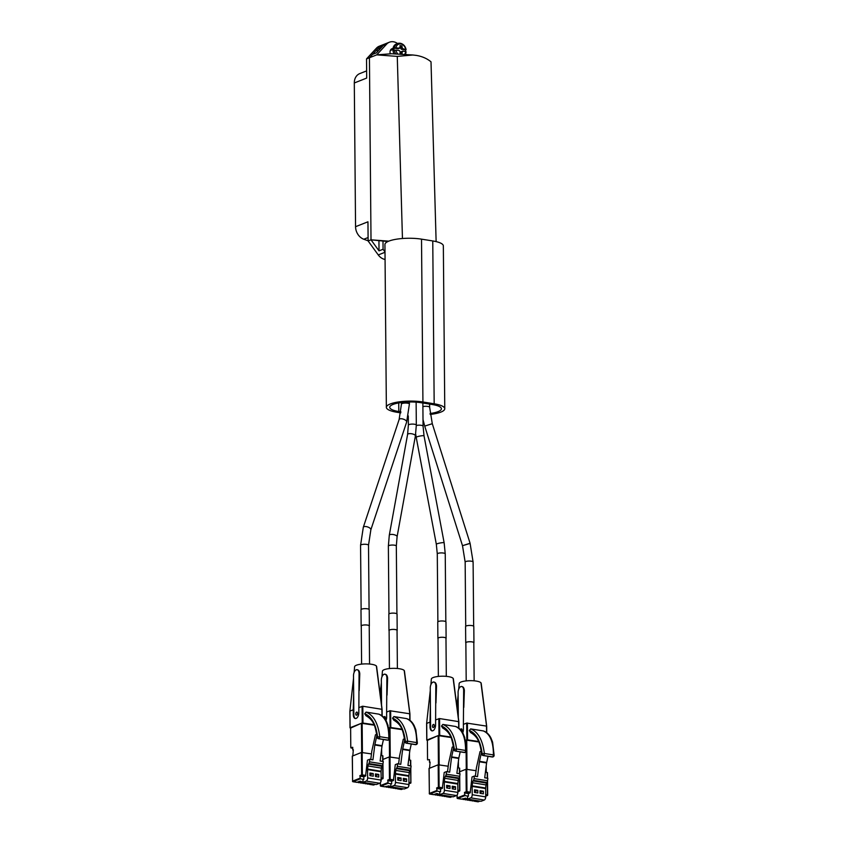 <?xml version="1.0" encoding="UTF-8"?>
<svg xmlns="http://www.w3.org/2000/svg" width="844" height="844" viewBox="0 0 844 844"><rect width="100%" height="100%" fill="white"/><g stroke="black" fill="none" stroke-linecap="round" stroke-linejoin="round"><path stroke-width="1.27" d="M385.813 43.635L379.22 46.241A11.246 9.062 68.4 0 0 376.456 48.15L366.528 58.901L366.697 78.07L354.301 82.976A11.805 9.506 -111.6 0 1 359.818 73.576L366.634 70.885M381.193 47.707L377.257 49.269L377.279 51.948M378.935 240.878L379.019 250.858L371.012 239.823L368.121 240.973L378.26 254.941A11.246 9.062 68.4 0 0 385.075 259.446M377.257 49.269L369.429 57.751L371.012 239.823L369.429 57.751L366.528 58.901M368.121 240.814L363.796 239.242A11.805 9.506 -111.6 0 1 355.556 226.698L354.301 82.976M355.556 226.698L367.952 221.793L368.121 240.973M385.001 251.923L383.07 249.254L379.019 250.858M383.07 249.254L382.997 241.152M412.832 54.997L391.479 53.752L376.73 54.86L397.271 56.4L412.832 54.997L416.187 55.387C422.053 56.348 426.99 58.489 431.01 61.812L436.126 241.616M387.881 241.542L371.012 239.823L388.789 241.152M389.422 42.2A11.257 9.062 -111.6 0 0 386.647 44.12L376.73 54.86L369.429 57.751L372.51 54.406L376.456 52.845L383.292 45.449A11.257 9.062 -111.6 0 1 386.056 43.529L389.422 42.2A11.257 9.062 -111.6 0 1 397.556 43.519M405.658 53.647L406.302 54.533M397.271 56.4L402.451 238.514M390.329 53.784A4.241 3.418 -111.6 0 1 391.996 48.72A4.241 3.418 -111.6 0 1 393.009 48.519M395.91 47.844A26.502 6.773 -0.5 0 1 399.244 48.214L400.119 47.327A26.502 14.158 -80.9 0 0 399.982 45.576A26.206 6.699 -0.5 0 1 401.976 45.903A26.502 14.158 99.1 0 1 402.113 47.644L403.01 48.815A26.502 6.773 -0.5 0 1 405.732 49.427A6.003 4.832 68.4 0 0 400.773 43.983A6.003 4.832 68.4 0 0 395.91 47.844L394.327 47.992A7.026 5.665 -111.6 0 1 397.535 43.529A7.026 5.665 -111.6 0 1 400.056 43.276M405.89 49.849L405.595 49.965A7.026 5.665 68.4 0 1 405.669 51.706M404.445 54.427A6.003 4.832 68.4 0 0 405.753 51.727A26.502 6.773 179.5 0 0 403.031 51.125L402.155 52.001A26.502 14.158 99.1 0 1 402.05 53.847A26.206 6.699 179.5 0 0 400.056 53.531A26.502 14.158 -80.9 0 0 400.161 51.684L399.265 50.513A26.502 6.773 179.5 0 0 395.931 50.155A6.003 4.832 68.4 0 0 397.999 54.09M395.836 53.974A7.026 5.665 -111.6 0 1 394.348 50.292L394.053 50.408A7.026 5.665 68.4 0 1 394.032 48.108L397.925 48.73L400.119 47.327M394.348 50.292L395.931 50.155M403.031 51.125L400.837 52.528L400.847 53.647M394.127 53.889A7.026 5.665 -111.6 0 1 396.216 44.057L400.278 43.244C403.4 43.993 405.342 46.135 406.101 49.648M403.01 48.815L401.691 49.332L405.595 49.965M401.691 49.332A1.066 0.855 -111.6 0 1 400.794 48.171L402.113 47.644M400.045 46.251L400.784 46.367L400.794 48.171M399.645 48.161L398.305 48.688A1.066 0.855 -111.6 0 1 397.925 48.73M400.837 52.528A1.066 0.855 -111.6 0 1 401.333 51.684L402.662 51.157M400.784 46.367L401.976 45.903M430.06 413.507A20.214 5.17 179.5 0 0 441.401 408.76A20.214 5.17 179.5 0 0 432.318 404.529L421.072 402.725A20.214 5.17 179.5 0 0 393.072 404.424A20.214 5.17 179.5 0 0 389.728 407.304A20.214 5.17 179.5 0 0 398.811 411.534L400.921 411.872M430.176 414.436A23.579 6.024 179.5 0 0 444.767 408.728A23.579 6.024 179.5 0 0 434.175 403.801L422.928 401.987A23.579 6.024 179.5 0 0 390.266 403.97A23.579 6.024 179.5 0 0 386.362 407.336A23.579 6.024 179.5 0 0 396.954 412.262L400.763 412.874M444.767 408.728L443.343 245.889A23.579 6.024 179.5 0 0 432.761 240.951L421.515 239.147A23.579 6.024 179.5 0 0 388.841 241.131A23.579 6.024 179.5 0 0 384.938 244.496L386.362 407.336M473.811 642.928A4.041 1.034 179.5 0 0 473.874 642.738A4.041 1.034 179.5 0 0 470.994 641.778A4.041 1.034 179.5 0 0 466.458 642.231A4.041 1.034 179.5 0 0 465.793 642.811A4.041 1.034 179.5 0 0 465.856 642.991M473.811 643.001A4.114 1.055 179.5 0 0 473.948 642.738A4.114 1.055 179.5 0 0 471.015 641.756A4.114 1.055 179.5 0 0 466.405 642.221A4.114 1.055 179.5 0 0 465.73 642.811A4.114 1.055 179.5 0 0 465.867 643.075M473.948 642.738L473.8 626.448A4.114 1.055 179.5 0 0 470.868 625.467A4.114 1.055 179.5 0 0 466.257 625.942A4.114 1.055 179.5 0 0 465.582 626.522L465.73 642.811M445.98 638.454A4.041 1.034 179.5 0 0 446.043 638.264A4.041 1.034 179.5 0 0 443.163 637.304A4.041 1.034 179.5 0 0 438.627 637.758A4.041 1.034 179.5 0 0 437.962 638.338A4.041 1.034 179.5 0 0 438.025 638.528M445.98 638.539A4.114 1.055 179.5 0 0 446.107 638.264A4.114 1.055 179.5 0 0 443.174 637.283A4.114 1.055 179.5 0 0 438.574 637.758A4.114 1.055 179.5 0 0 437.888 638.338A4.114 1.055 179.5 0 0 438.025 638.602M446.107 638.264L445.97 621.986A4.114 1.055 179.5 0 0 443.037 621.005A4.114 1.055 179.5 0 0 438.426 621.469A4.114 1.055 179.5 0 0 437.751 622.06L437.888 638.338M397.06 630.605A4.041 1.034 179.5 0 0 397.123 630.415A4.041 1.034 179.5 0 0 394.243 629.455A4.041 1.034 179.5 0 0 389.706 629.909A4.041 1.034 179.5 0 0 389.042 630.489A4.041 1.034 179.5 0 0 389.105 630.668M397.06 630.679A4.114 1.055 179.5 0 0 397.186 630.415A4.114 1.055 179.5 0 0 394.253 629.434A4.114 1.055 179.5 0 0 389.654 629.898A4.114 1.055 179.5 0 0 388.968 630.489A4.114 1.055 179.5 0 0 389.105 630.753M397.186 630.415L397.049 614.126A4.114 1.055 179.5 0 0 394.116 613.145A4.114 1.055 179.5 0 0 389.506 613.62A4.114 1.055 179.5 0 0 388.831 614.2L388.968 630.489M369.218 626.132A4.041 1.034 179.5 0 0 369.292 625.942A4.041 1.034 179.5 0 0 366.401 624.982A4.041 1.034 179.5 0 0 361.876 625.436A4.041 1.034 179.5 0 0 361.2 626.016A4.041 1.034 179.5 0 0 361.274 626.206M369.218 626.216A4.114 1.055 179.5 0 0 369.356 625.942A4.114 1.055 179.5 0 0 366.423 624.961A4.114 1.055 179.5 0 0 361.812 625.436A4.114 1.055 179.5 0 0 361.137 626.016A4.114 1.055 179.5 0 0 361.274 626.28M369.356 625.942L369.218 609.663A4.114 1.055 179.5 0 0 366.285 608.682A4.114 1.055 179.5 0 0 361.675 609.146A4.114 1.055 179.5 0 0 360.989 609.737L361.137 626.016M361.675 752.415L361.422 723.276L350.619 728.066L350.787 747.552L352.729 747.299L352.75 749.999L353.33 750.094M352.75 749.999L353.33 749.767L352.803 755.876M352.613 781.28L352.286 756.119L361.432 752.468L371.455 753.914M380.823 755.412L382.881 755.823L382.933 761.362M363.838 779.381L362.962 779.729L362.983 782.346L366.19 781.069A2.648 1.414 -80.9 0 0 367.636 777.936L367.562 769.612A2.648 1.414 99.1 0 1 367.583 769.063L367.921 765.951A2.648 1.414 99.1 0 1 368.522 764.126L368.87 763.556A2.648 1.414 -80.9 0 0 369.461 761.815L369.767 759.252L367.446 760.17L365.568 776.069L362.076 775.509L360.325 776.206L359.882 775.625L360.346 778.822L363.838 779.381L363.806 776.765L365.568 776.069M380.718 782.093L381.245 779.371M382.849 761.351L382.881 755.823M369.777 759.347L372.932 759.853L374.799 744.988A2.648 1.414 99.1 0 1 374.884 744.535L376.93 735.335M362.983 782.346L376.487 784.509L379.694 783.243A2.648 1.414 -80.9 0 0 381.14 780.099L381.066 771.775A2.648 1.414 99.1 0 1 381.087 771.237L381.425 768.124A2.648 1.414 99.1 0 1 382.026 766.289L382.374 765.719A2.648 1.414 -80.9 0 0 382.965 763.978L383.281 761.51L380.127 761.003L381.994 746.138A2.648 1.414 -80.9 0 1 382.079 745.685L383.45 739.523M369.767 759.252L372.932 759.853M357.962 781.977L358.257 782.546L361.179 781.396L359.934 781.196L356.843 782.325M360.219 782.335L360.42 782.926L362.973 781.934M362.477 782.704L362.677 783.285L364.502 782.588M364.735 783.063L364.946 783.643L366.76 782.947M366.992 783.422L367.203 784.013L369.018 783.316M361.422 723.276L374.177 725.165M376.677 734.322L375.443 734.808L371.866 750.896A2.648 1.414 -80.9 0 0 371.782 751.35L370.769 759.41M383.281 761.51L380.138 760.919M370.041 783.475L368.132 784.129M369.25 783.791L369.461 784.371L371.276 783.675M362.973 781.681L359.101 782.683M363.258 782.388L361.359 783.042M365.515 782.747L363.616 783.411M367.773 783.116L365.874 783.77M369.936 775.636L373.259 776.174L373.227 773.558L369.915 773.02L369.936 775.636M375.443 773.906L375.464 776.522L378.787 777.06L378.766 774.444L375.443 773.906M381.14 779.36L382.554 778.801L381.119 778.569M363.806 776.765L360.325 776.206M375.464 775.752L378.766 774.444M369.925 774.866L373.227 773.558M356.611 712.114A1.593 0.855 -80.9 0 0 355.757 713.76A1.593 0.855 -80.9 0 0 356.368 715.216A1.593 0.855 -80.9 0 0 356.643 715.184A1.593 0.855 -80.9 0 0 357.497 713.539A1.593 0.855 -80.9 0 0 356.875 712.083A1.593 0.855 -80.9 0 0 356.611 712.114M373.966 724.679L362.224 722.96L350.102 727.75L349.954 711.081L353.246 709.783L353.288 714.657A5.043 2.69 -80.9 0 0 355.261 718.539A5.043 2.69 -80.9 0 0 356.105 718.434A5.043 2.69 -80.9 0 0 358.837 712.463L359.059 673.575A5.043 2.69 -80.9 0 0 357.086 669.693A5.043 2.69 -80.9 0 0 356.242 669.798A5.043 2.69 -80.9 0 0 353.509 675.77L353.847 714.752A5.043 2.69 -80.9 0 0 355.546 718.55M382.1 709.403L376.603 666.528A11.004 2.817 179.5 0 0 376.603 666.528A11.004 2.817 179.5 0 0 376.371 666.021A11.004 2.817 179.5 0 0 364.555 663.901A11.004 2.817 179.5 0 0 354.596 666.728A11.004 2.817 179.5 0 0 354.596 666.749M382.068 715.849L381.857 709.298L362.814 706.249L358.795 707.588M381.91 715.744L382.005 709.487L376.371 666.021M388.462 740.061A1.593 1.287 -111.6 0 1 388.388 740.093L388.535 740.03A1.593 1.287 -111.6 0 0 389.274 738.88A1.593 0.527 -178.3 0 0 389.548 738.595A1.593 0.527 -178.3 0 0 388.831 738.131C388.831 724.985 385.455 716.989 378.703 714.129L366.064 712.104C373.523 715.068 378.091 723.266 379.779 736.675L377.584 737.002C375.981 724.458 371.708 716.683 364.766 713.676L366.064 712.104M377.859 677.025L377.859 676.593A5.043 2.69 -80.9 0 0 377.532 674.483M356.368 669.819C358.341 669.482 359.47 670.769 359.776 673.691L359.206 690.635M353.246 709.783L353.657 692.829M364.766 713.676L365.895 715.67C374.578 720.723 375.263 727.211 377.173 737.318A1.593 1.593 0 0 0 378.502 738.732A1.593 0.855 99.1 0 0 378.766 738.7L387.966 740.093L378.766 738.7A1.593 1.287 -111.6 0 1 377.437 737.065L377.173 737.318M378.703 714.129L378.882 714.172C382.058 715.269 384.558 717.643 386.394 721.282L388.008 725.365L389.548 738.595A1.593 1.593 0 0 1 388.535 740.03A1.593 1.287 -111.6 0 1 387.966 740.093A1.593 0.855 99.1 0 0 388.831 738.205A1.593 0.855 99.1 0 0 388.831 738.131L379.779 736.675A1.593 0.855 99.1 0 1 379.779 736.749A1.593 0.855 99.1 0 1 378.914 738.637A1.593 1.287 -111.6 0 1 377.584 737.002L377.437 737.065C375.854 724.669 371.634 716.967 364.787 713.961M382.912 759.442L389.263 756.931L399.296 758.376M408.665 759.885L410.722 760.286L410.764 765.835M391.669 783.854L390.793 784.192L390.814 786.808L394.032 785.542A2.648 1.414 -80.9 0 0 395.467 782.399L395.393 774.075A2.648 1.414 99.1 0 1 395.425 773.537L395.752 770.424A2.648 1.414 99.1 0 1 396.353 768.589L396.712 768.019A2.648 1.414 -80.9 0 0 397.292 766.278L397.608 763.725L395.287 764.643L393.399 780.542L389.907 779.983L388.156 780.679L387.712 780.088L388.177 783.295L391.669 783.854L391.648 781.238L393.399 780.542M408.559 786.566L409.076 783.844M410.68 765.824L410.722 760.286M397.608 763.809L400.763 764.316L402.641 749.451A2.648 1.414 99.1 0 1 402.715 748.997L404.761 739.798M390.814 786.808L404.318 788.982L407.536 787.705A2.648 1.414 -80.9 0 0 408.971 784.572L408.897 776.248A2.648 1.414 99.1 0 1 408.929 775.699L409.256 772.598A2.648 1.414 99.1 0 1 409.857 770.762L410.216 770.192A2.648 1.414 -80.9 0 0 410.796 768.451L411.112 765.983L407.958 765.476L409.836 750.611A2.648 1.414 -80.9 0 1 409.91 750.158L411.281 743.986M397.608 763.725L400.763 764.316M385.792 786.45L386.088 787.019L389.01 785.859L384.685 786.787M388.05 786.808L388.346 787.378L390.814 786.408M390.308 787.167L390.519 787.747L392.333 787.062M392.565 787.536L392.776 788.117L394.591 787.42M394.823 787.895L395.034 788.475L396.849 787.779M389.295 731.832L389.253 727.75L388.673 727.971L390.065 727.423L389.917 710.754L386.626 712.062L386.89 678.038A5.043 2.69 -80.9 0 0 384.917 674.166A5.043 2.69 -80.9 0 0 384.073 674.272A5.043 2.69 -80.9 0 0 381.34 680.232L381.562 705.331M389.253 727.75L402.018 729.627M404.508 738.785L403.274 739.27L399.697 755.359A2.648 1.414 -80.9 0 0 399.613 755.813L398.6 763.883M411.112 765.983L407.968 765.381M397.872 787.948L395.973 788.602M397.081 788.254L397.292 788.845L399.106 788.148M390.804 786.154L386.942 787.157M391.099 786.861L389.2 787.515M393.357 787.22L391.458 787.874M395.614 787.579L393.715 788.243M397.767 780.109L401.09 780.637L401.069 778.02L397.746 777.493L397.767 780.109M403.284 778.379L403.305 780.995L406.629 781.523L406.597 778.906L403.284 778.379M408.95 782.367L410.68 782.641L408.96 783.844L410.912 782.747L410.564 769.454M391.648 781.238L388.156 780.679M403.295 780.215L406.597 778.906M397.767 779.328L401.069 778.02M385.054 719.025A1.593 0.855 -80.9 0 0 385.318 717.453A1.593 0.855 -80.9 0 0 384.706 716.545A1.593 0.855 -80.9 0 0 384.442 716.577A1.593 0.855 -80.9 0 0 383.767 717.421M385.972 720.502A5.043 2.69 -80.9 0 0 386.668 716.925L386.626 712.062M404.445 671.022A11.004 2.817 179.5 0 0 404.445 671.001A11.004 2.817 179.5 0 0 404.202 670.495A11.004 2.817 179.5 0 0 392.397 668.364A11.004 2.817 179.5 0 0 382.427 671.202A11.004 2.817 179.5 0 0 382.427 671.223M409.899 720.322L409.688 713.771L389.917 710.754M409.751 720.206L409.846 713.961L404.202 670.495M416.292 744.524A1.593 1.287 -111.6 0 1 416.229 744.556L416.377 744.503A1.593 1.287 -111.6 0 0 417.115 743.353A1.593 0.527 -178.3 0 0 417.379 743.068A1.593 0.527 -178.3 0 0 416.662 742.593C416.662 729.459 413.286 721.451 406.544 718.603L393.895 716.567C401.354 719.542 405.922 727.728 407.61 741.148L405.415 741.475C403.812 728.921 399.539 721.145 392.597 718.139L393.895 716.567M405.7 681.488L405.69 681.055A5.043 2.69 -80.9 0 0 405.373 678.956M384.21 674.293C386.172 673.945 387.312 675.242 387.607 678.154L387.048 695.108M381.33 703.527L381.488 697.302M401.797 729.153L390.065 727.423M392.597 718.139L393.737 720.143C402.409 725.196 403.094 731.685 405.004 741.792A1.593 1.593 0 0 0 406.344 743.195A1.593 0.855 99.1 0 0 406.608 743.163L415.797 744.556L406.608 743.163A1.593 1.287 -111.6 0 1 405.268 741.528L405.004 741.792M406.544 718.603L406.713 718.645C409.889 719.742 412.399 722.116 414.235 725.756L415.849 729.838L417.379 743.068A1.593 1.593 0 0 1 416.377 744.503A1.593 1.287 -111.6 0 1 415.797 744.556A1.593 0.855 99.1 0 0 416.662 742.678A1.593 0.855 99.1 0 0 416.662 742.593L407.61 741.148A1.593 0.855 99.1 0 1 407.61 741.222A1.593 0.855 99.1 0 1 406.755 743.11A1.593 1.287 -111.6 0 1 405.415 741.475L405.268 741.528C403.685 729.132 399.476 721.43 392.618 718.423M438.426 764.738L438.173 735.599L427.38 740.388L427.549 759.874L429.48 759.621L429.501 762.322L430.092 762.417M429.501 762.322L430.092 762.09L429.554 768.198M429.374 793.603L429.037 768.441L438.184 764.791L448.217 766.236M457.585 767.734L459.642 768.145L459.685 773.684M440.589 791.704L439.713 792.052L439.735 794.668L442.952 793.392A2.648 1.414 -80.9 0 0 444.387 790.258L444.313 781.934A2.648 1.414 99.1 0 1 444.345 781.386L444.672 778.274A2.648 1.414 99.1 0 1 445.273 776.448L445.632 775.879A2.648 1.414 -80.9 0 0 446.212 774.138L446.529 771.574L444.208 772.492L442.319 788.391L438.827 787.832L437.076 788.528L436.633 787.948L437.097 791.144L440.589 791.704L440.568 789.087L442.319 788.391M457.48 794.415L457.997 791.693M459.6 773.674L459.642 768.145M446.529 771.669L449.683 772.176L451.561 757.311A2.648 1.414 99.1 0 1 451.635 756.857L453.682 747.657M439.735 794.668L453.239 796.831L456.456 795.565A2.648 1.414 -80.9 0 0 457.891 792.421L457.817 784.097A2.648 1.414 99.1 0 1 457.849 783.559L458.176 780.447A2.648 1.414 99.1 0 1 458.777 778.611L459.136 778.041A2.648 1.414 -80.9 0 0 459.716 776.301L460.033 773.832L456.878 773.326L458.756 758.461A2.648 1.414 -80.9 0 1 458.83 758.007L460.202 751.846M446.529 771.574L449.683 772.176M434.713 794.299L435.008 794.869L437.93 793.719L436.696 793.518L433.605 794.647M436.97 794.658L437.181 795.248L439.735 794.257M439.228 795.027L439.439 795.607L441.254 794.911M441.486 795.386L441.697 795.966L443.511 795.27M443.744 795.744L443.955 796.335L445.769 795.639M438.173 735.599L450.939 737.487M453.428 746.645L452.194 747.13L448.618 763.219A2.648 1.414 -80.9 0 0 448.533 763.672L447.52 771.732M460.033 773.832L456.889 773.241M446.792 795.797L444.893 796.451M446.001 796.114L446.212 796.694L448.027 795.997M439.724 794.004L435.863 795.006M440.019 794.71L438.12 795.364M442.277 795.069L440.378 795.734M444.535 795.438L442.636 796.092M446.687 787.958L450.01 788.496L449.989 785.88L446.666 785.342L446.687 787.958M452.205 786.228L452.226 788.845L455.549 789.383L455.517 786.766L452.205 786.228M457.902 791.683L459.305 791.123L457.881 790.891M440.568 789.087L437.076 788.528M452.215 788.074L455.517 786.766M446.687 787.188L449.989 785.88M433.362 724.437A1.593 0.855 -80.9 0 0 432.508 726.083A1.593 0.855 -80.9 0 0 433.13 727.539A1.593 0.855 -80.9 0 0 433.394 727.507A1.593 0.855 -80.9 0 0 434.249 725.861A1.593 0.855 -80.9 0 0 433.626 724.405A1.593 0.855 -80.9 0 0 433.362 724.437M450.717 737.002L438.986 735.282L426.853 740.072L426.705 723.403L429.997 722.105L430.039 726.979A5.043 2.69 -80.9 0 0 432.022 730.862A5.043 2.69 -80.9 0 0 432.856 730.756A5.043 2.69 -80.9 0 0 435.588 724.785L435.81 685.898A5.043 2.69 -80.9 0 0 433.837 682.015A5.043 2.69 -80.9 0 0 432.993 682.121A5.043 2.69 -80.9 0 0 430.261 688.092L430.598 727.074A5.043 2.69 -80.9 0 0 432.307 730.872M453.365 678.882A11.004 2.817 179.5 0 0 453.365 678.85A11.004 2.817 179.5 0 0 453.122 678.344A11.004 2.817 179.5 0 0 441.317 676.223A11.004 2.817 179.5 0 0 431.347 679.051A11.004 2.817 179.5 0 0 431.347 679.072L430.894 684.674M458.819 728.172L458.608 721.62L439.576 718.571L435.546 719.911M458.672 728.066L458.767 721.81L453.122 678.344M465.213 752.384A1.593 1.287 -111.6 0 1 465.149 752.415L465.297 752.352A1.593 1.287 -111.6 0 0 466.036 751.202A1.593 0.527 -178.3 0 0 466.299 750.917A1.593 0.527 -178.3 0 0 465.582 750.453C465.582 737.308 462.206 729.311 455.465 726.452L442.815 724.426C450.274 727.391 454.842 735.588 456.53 748.997L454.336 749.324C452.732 736.78 448.459 729.005 441.517 725.998L442.815 724.426M454.642 749.905L450.791 736.116M454.621 689.348L454.61 688.915A5.043 2.69 -80.9 0 0 454.294 686.805M433.13 682.142C435.093 681.804 436.232 683.091 436.527 686.014L435.968 702.957M429.997 722.105L430.408 705.151M426.853 740.072L427.38 740.325M441.517 725.998L442.657 727.992C451.329 733.046 452.015 739.534 453.924 749.641A1.593 1.593 0 0 0 455.264 751.054A1.593 0.855 99.1 0 0 455.528 751.023L464.717 752.415L455.528 751.023A1.593 1.287 -111.6 0 1 454.188 749.388L453.924 749.641M455.465 726.452L455.633 726.494C458.809 727.591 461.32 729.965 463.156 733.605L464.77 737.688L466.299 750.917A1.593 1.593 0 0 1 465.297 752.352A1.593 1.287 -111.6 0 1 464.717 752.415A1.593 0.855 99.1 0 0 465.582 750.527A1.593 0.855 99.1 0 0 465.582 750.453L456.53 748.997A1.593 0.855 99.1 0 1 456.53 749.071A1.593 0.855 99.1 0 1 455.676 750.96A1.593 1.287 -111.6 0 1 454.336 749.324L454.188 749.388C452.606 736.991 448.396 729.29 441.539 726.283M459.674 771.764L466.025 769.253L476.048 770.699M485.416 772.207L487.473 772.608L487.526 778.157M468.42 796.177L467.544 796.514L467.565 799.131L470.783 797.865A2.648 1.414 -80.9 0 0 472.218 794.721L472.144 786.397A2.648 1.414 99.1 0 1 472.176 785.859L472.513 782.747A2.648 1.414 99.1 0 1 473.104 780.911L473.463 780.341A2.648 1.414 -80.9 0 0 474.054 778.601L474.36 776.047L472.039 776.965L470.15 792.864L466.669 792.305L464.917 793.001L464.464 792.41L464.938 795.618L468.42 796.177L468.399 793.56L470.15 792.864M485.311 798.888L485.827 796.166M487.431 778.147L487.473 772.608M474.36 776.132L477.514 776.638L479.392 761.773A2.648 1.414 99.1 0 1 479.476 761.32L481.523 752.12M467.565 799.131L481.069 801.304L484.287 800.028A2.648 1.414 -80.9 0 0 485.722 796.894L485.648 788.57A2.648 1.414 99.1 0 1 485.68 788.022L486.017 784.92A2.648 1.414 99.1 0 1 486.608 783.084L486.967 782.515A2.648 1.414 -80.9 0 0 487.558 780.774L487.864 778.305L484.709 777.799L486.587 762.934A2.648 1.414 -80.9 0 1 486.671 762.48L488.043 756.308M474.36 776.047L477.514 776.638M462.544 798.772L462.839 799.342L465.761 798.181L461.436 799.11M464.801 799.131L465.097 799.701L467.565 798.73M467.059 799.49L467.27 800.07L469.095 799.384M469.317 799.859L469.528 800.439L471.353 799.743M471.574 800.217L471.785 800.798L473.611 800.101M466.046 744.155L466.015 740.072L465.434 740.293L466.816 739.745L466.669 723.076L463.388 724.384L463.651 690.36A5.043 2.69 -80.9 0 0 461.668 686.489A5.043 2.69 -80.9 0 0 460.835 686.594A5.043 2.69 -80.9 0 0 458.092 692.555L458.313 717.653M466.015 740.072L478.77 741.95M481.27 751.107L480.036 751.593L476.449 767.681A2.648 1.414 -80.9 0 0 476.375 768.135L475.351 776.206M487.864 778.305L484.72 777.704M474.623 800.27L472.724 800.924M473.832 800.576L474.043 801.167L475.868 800.471M467.565 798.477L463.694 799.479M467.85 799.184L465.951 799.838M470.108 799.542L468.209 800.196M472.366 799.901L470.467 800.566M474.518 792.432L477.841 792.959L477.82 790.343L474.497 789.815L474.518 792.432M480.036 790.701L480.057 793.318L483.38 793.845L483.359 791.229L480.036 790.701M485.733 796.145L487.146 795.586L485.711 795.364M468.399 793.56L464.917 793.001M480.046 792.537L483.359 791.229M474.518 791.651L477.82 790.343M461.816 731.347A1.593 0.855 -80.9 0 0 462.069 729.775A1.593 0.855 -80.9 0 0 461.468 728.868A1.593 0.855 -80.9 0 0 461.204 728.899A1.593 0.855 -80.9 0 0 460.529 729.744M462.734 732.824A5.043 2.69 -80.9 0 0 463.43 729.248L463.388 724.384M486.745 732.708L486.682 726.199L481.196 683.323A11.004 2.817 179.5 0 0 481.196 683.323A11.004 2.817 179.5 0 0 480.964 682.817A11.004 2.817 179.5 0 0 469.148 680.686A11.004 2.817 179.5 0 0 459.189 683.524A11.004 2.817 179.5 0 0 459.178 683.545L458.725 689.147M486.65 732.645L486.45 726.093L466.669 723.076M486.503 732.529L486.598 726.283L480.964 682.817M493.054 756.846A1.593 1.287 -111.6 0 1 492.98 756.878L493.128 756.825A1.593 1.287 -111.6 0 0 493.867 755.675A1.593 0.527 -178.3 0 0 494.13 755.391A1.593 0.527 -178.3 0 0 493.413 754.916C493.413 741.781 490.047 733.774 483.296 730.925L470.646 728.889C478.105 731.864 482.684 740.051 484.372 753.47L482.167 753.797C480.563 741.243 476.301 733.468 469.359 730.461L470.646 728.889M482.452 693.81L482.452 693.378A5.043 2.69 -80.9 0 0 482.124 691.278M460.961 686.615C462.923 686.267 464.063 687.565 464.369 690.476L463.799 707.43M458.081 715.849L458.25 709.625M478.559 741.475L466.816 739.745M469.359 730.461L470.488 732.465C479.16 737.519 479.846 744.007 481.766 754.114A1.593 1.593 0 0 0 483.095 755.517A1.593 0.855 99.1 0 0 483.359 755.486L492.558 756.878L483.359 755.486A1.593 1.287 -111.6 0 1 482.019 753.85L481.766 754.114M483.296 730.925L483.475 730.967C486.65 732.064 489.151 734.438 490.986 738.078L492.601 742.161L494.13 755.391A1.593 1.593 0 0 1 493.128 756.825A1.593 1.287 -111.6 0 1 492.558 756.878A1.593 0.855 99.1 0 0 493.413 755A1.593 0.855 99.1 0 0 493.413 754.916L484.372 753.47A1.593 0.855 99.1 0 1 484.372 753.544A1.593 0.855 99.1 0 1 483.506 755.433A1.593 1.287 -111.6 0 1 482.167 753.797L482.019 753.85C480.436 741.454 476.227 733.752 469.38 730.746M386.647 44.12L376.456 48.15M363.796 239.242L368.089 237.544M385.012 252.272L378.26 254.941M416.324 425.492A3.977 1.013 -0.5 0 1 421.283 425.323A3.977 1.013 -0.5 0 1 423.066 426.157L422.865 403.01M415.702 434.154L416.208 437.319A3.977 0.549 -10.7 0 1 416.883 436.865A3.977 0.549 -10.7 0 1 421.219 435.842A3.977 0.549 -10.7 0 1 424.026 435.842L423.066 426.157M416.208 437.319L436.327 544.264A3.977 0.549 -10.7 0 1 437.002 543.821A3.977 0.549 -10.7 0 1 441.338 542.798A3.977 0.549 -10.7 0 1 444.144 542.798L445.242 553.886L445.832 621.722M436.327 544.264L437.287 553.949A3.977 1.013 -0.5 0 1 437.952 553.39A3.977 1.013 -0.5 0 1 442.404 552.936A3.977 1.013 -0.5 0 1 445.242 553.886M422.897 406.608A3.977 1.013 -0.5 0 1 427.855 406.439A3.977 1.013 -0.5 0 1 429.638 407.272L429.617 404.097M423.013 419.573L424.711 426.093L432.286 423.699L429.638 407.272M469.391 543.631L462.501 545.688L470.087 543.283L473.104 562.03L473.663 626.185M424.711 426.093L462.501 545.688L465.16 562.104A3.977 1.013 -0.5 0 1 465.814 561.534A3.977 1.013 -0.5 0 1 470.266 561.091A3.977 1.013 -0.5 0 1 473.104 562.03M415.406 435.905L416.324 425.081A3.977 1.013 -0.5 0 0 414.531 424.247A3.977 1.013 -0.5 0 0 409.023 424.574A3.977 1.013 -0.5 0 0 408.369 425.144L407.589 434.481A3.977 1.435 10.3 0 1 408.243 433.869A3.977 1.435 10.3 0 1 412.769 434.016A3.977 1.435 10.3 0 1 415.406 435.905L397.102 536.689L396.321 546.026L396.912 613.862M407.589 434.481L389.284 535.265A3.977 1.435 10.3 0 1 389.939 534.653A3.977 1.435 10.3 0 1 394.454 534.801A3.977 1.435 10.3 0 1 397.102 536.689M389.284 535.265L388.367 546.1A3.977 1.013 -0.5 0 1 389.031 545.53A3.977 1.013 -0.5 0 1 393.483 545.076A3.977 1.013 -0.5 0 1 396.321 546.026M406.66 422.032L409.403 404.023A3.977 1.013 -0.5 0 0 407.61 403.189A3.977 1.013 -0.5 0 0 402.103 403.527A3.977 1.013 -0.5 0 0 401.449 404.097L399.117 419.531A3.977 1.699 18.4 0 1 399.771 418.93A3.977 1.699 18.4 0 1 404.287 419.51A3.977 1.699 18.4 0 1 406.66 422.032L370.854 529.81L368.512 545.245L369.081 609.4M399.117 419.531L363.3 527.3A3.977 1.699 18.4 0 1 363.954 526.709A3.977 1.699 18.4 0 1 368.48 527.278A3.977 1.699 18.4 0 1 370.854 529.81M363.3 527.3L360.567 545.308A3.977 1.013 -0.5 0 1 361.221 544.749A3.977 1.013 -0.5 0 1 365.684 544.296A3.977 1.013 -0.5 0 1 368.512 545.245M422.928 401.987L421.515 239.147M434.175 403.801L432.761 240.951M398.811 411.534L398.737 402.915M362.171 752.415L362.361 774.887L365.853 775.446M381.119 777.894L382.838 778.168L382.733 764.991M382.691 761.33L382.648 755.707M352.37 756.045L352.592 781.122L359.903 778.242M359.882 775.625L361.633 774.929L361.432 752.468M382.87 764.495L382.997 778.21M351.083 747.953L352.729 748.217M381.129 779.423L382.838 778.168L382.743 778.78A0.527 0.527 0 0 0 383.081 778.284L382.954 764.042M361.633 774.929L362.361 774.887L362.076 775.509L361.633 774.929M352.803 781.597L352.95 781.723A0.527 0.527 0 0 1 352.507 781.206L357.012 782.346M369.461 761.815L382.965 763.978M374.799 744.988L381.994 746.138M374.884 744.535L382.079 745.685M367.288 784.002L368.3 784.16M369.545 784.361L373.523 784.994L375.253 784.319M360.346 778.822L352.95 781.723L356.928 782.356M358.257 782.546L359.27 782.715M360.515 782.905L361.527 783.074M362.772 783.274L363.785 783.432M365.03 783.633L366.043 783.802M366.19 781.069L379.694 783.243M367.636 777.936L381.14 780.099M367.562 769.612L381.066 771.775M367.583 769.063L381.087 771.237M367.921 765.951L381.425 768.124M368.522 764.126L382.026 766.289M368.87 763.556L382.374 765.719M381.604 755.538L381.551 749.715M381.446 755.517L381.414 750.812M362.414 752.458L362.16 723.234M359.059 673.575L359.776 673.691M362.224 722.96L362.087 706.291M362.962 722.918L362.814 706.249M353.847 714.752L353.288 714.657M378.502 738.732L387.554 740.177A1.593 1.593 0 0 0 388.388 740.093A1.593 1.287 -111.6 0 1 387.818 740.146A1.593 0.855 99.1 0 1 387.554 740.177A1.593 0.855 99.1 0 1 387.312 740.061M390.002 756.889L390.202 779.35L393.684 779.909M410.532 765.793L410.479 760.18M380.401 782.641L380.433 785.595L387.734 782.704M387.712 780.088L389.464 779.402L389.263 756.931M410.712 768.968L410.828 782.673M389.464 779.402L390.202 779.35L389.907 779.983L389.464 779.402M380.454 785.753L384.853 786.819M397.292 766.278L410.796 768.451M402.641 749.451L409.836 750.611M402.715 748.997L409.91 750.158M395.119 788.465L396.142 788.634M397.376 788.823L401.354 789.467L403.084 788.781M388.177 783.295L380.792 786.186L384.758 786.83M386.088 787.019L387.111 787.178M388.346 787.378L389.369 787.547M390.603 787.737L391.627 787.906M392.861 788.106L393.884 788.264M394.032 785.542L407.536 787.705M395.467 782.399L408.971 784.572M395.393 774.075L408.897 776.248M395.425 773.537L408.929 775.699M395.752 770.424L409.256 772.598M396.353 768.589L409.857 770.762M396.712 768.019L410.216 770.192M410.796 768.515L410.912 782.747A0.527 0.527 0 0 1 410.585 783.253L408.96 783.042M380.633 786.059L380.792 786.186A0.527 0.527 0 0 1 380.338 785.669L380.317 782.757M409.435 760.011L409.382 754.177M389.506 756.878L389.358 739.302M409.287 759.98L409.245 755.285M390.244 756.931L389.991 727.697M386.89 678.038L387.607 678.154M390.793 727.38L390.656 710.711M406.344 743.195L415.385 744.651A1.593 1.593 0 0 0 416.229 744.556A1.593 1.287 -111.6 0 1 415.649 744.619A1.593 0.855 99.1 0 1 415.385 744.651A1.593 0.855 99.1 0 1 415.142 744.535M438.922 764.738L439.123 787.209L442.604 787.769M457.87 790.216L459.6 790.49L459.484 777.313M459.452 773.653L459.4 768.029M429.132 768.367L429.353 793.444L436.654 790.564M436.633 787.948L438.384 787.252L438.184 764.791M459.632 776.818L459.748 790.533M457.891 791.746L459.6 790.49L459.505 791.102A0.527 0.527 0 0 0 459.832 790.606L459.716 776.364M438.384 787.252L439.123 787.209L438.827 787.832L438.384 787.252M429.554 793.919L429.712 794.046A0.527 0.527 0 0 1 429.258 793.529L433.774 794.668M446.212 774.138L459.716 776.301M451.561 757.311L458.756 758.461M451.635 756.857L458.83 758.007M444.039 796.325L445.062 796.483M446.297 796.683L450.274 797.316L452.004 796.641M437.097 791.144L429.712 794.046L433.679 794.679M435.008 794.869L436.031 795.037M437.266 795.227L438.289 795.396M439.524 795.597L440.547 795.755M441.781 795.955L442.805 796.124M442.952 793.392L456.456 795.565M444.387 790.258L457.891 792.421M444.313 781.934L457.817 784.097M444.345 781.386L457.849 783.559M444.672 778.274L458.176 780.447M445.273 776.448L458.777 778.611M445.632 775.879L459.136 778.041M458.355 767.861L458.303 762.037M458.208 767.84L458.165 763.134M439.165 764.78L438.912 735.557M435.81 685.898L436.527 686.014M438.986 735.282L438.838 718.613M439.713 735.24L439.576 718.571M430.598 727.074L430.039 726.979M455.264 751.054L464.305 752.5A1.593 1.593 0 0 0 465.149 752.415A1.593 1.287 -111.6 0 1 464.569 752.468A1.593 0.855 99.1 0 1 464.305 752.5A1.593 0.855 99.1 0 1 464.063 752.384M466.753 769.211L466.954 791.672L470.446 792.231M485.711 794.689L487.431 794.964L487.315 781.776M487.283 778.115L487.231 772.503M457.153 794.964L457.184 797.918L464.485 795.027M464.464 792.41L466.215 791.725L466.025 769.253M487.463 781.291L487.579 794.995M485.722 796.208L487.431 794.964L487.336 795.576A0.527 0.527 0 0 0 487.674 795.069L487.547 780.837M466.215 791.725L466.954 791.672L466.669 792.305L466.215 791.725M457.205 798.076L461.605 799.141M474.054 778.601L487.558 780.774M479.392 761.773L486.587 762.934M479.476 761.32L486.671 762.48M471.88 800.787L472.893 800.956M474.138 801.146L478.105 801.789L479.835 801.104M464.938 795.618L457.543 798.508L461.52 799.152M462.839 799.342L463.862 799.5M465.097 799.701L466.12 799.869M467.354 800.059L468.378 800.228M469.623 800.428L470.635 800.587M470.783 797.865L484.287 800.028M472.218 794.721L485.722 796.894M472.144 786.397L485.648 788.57M472.176 785.859L485.68 788.022M472.513 782.747L486.017 784.92M473.104 780.911L486.608 783.084M473.463 780.341L486.967 782.515M457.395 798.382L457.543 798.508A0.527 0.527 0 0 1 457.1 797.991L457.068 795.08M486.186 772.334L486.133 766.5M466.268 769.201L466.11 751.624M486.038 772.302L485.996 767.607M466.996 769.253L466.743 740.019M463.651 690.36L464.369 690.476M467.555 739.703L467.407 723.034M483.095 755.517L492.147 756.973A1.593 1.593 0 0 0 492.98 756.878A1.593 1.287 -111.6 0 1 492.411 756.941A1.593 0.855 99.1 0 1 492.147 756.973A1.593 0.855 99.1 0 1 491.904 756.857M392.935 49.49L390.287 50.534M405.226 54.47L406.122 51.98M424.026 435.842L444.144 542.798M445.97 638.085L446.307 676.361M437.287 553.949L437.878 621.785M438.025 638.148L438.363 676.424M432.286 423.699L470.087 543.283M473.811 642.548L474.138 680.823M465.16 562.104L465.719 626.259M465.856 642.622L466.194 680.897M408.369 425.144L408.285 415.892M388.367 546.1L388.957 613.936M389.105 630.299L389.432 668.575M397.049 630.225L397.387 668.501M416.324 425.081L416.124 402.155M401.449 404.097L401.438 402.514M360.567 545.308L361.126 609.463M361.274 625.826L361.601 664.101M369.218 625.763L369.556 664.038M409.403 404.023L409.382 401.966M350.998 747.963L352.729 748.238M369.461 784.371L373.428 785.004A0.527 0.527 0 0 0 373.713 784.983L375.348 784.329M367.203 784.013L368.216 784.171M364.946 783.643L365.958 783.812M362.677 783.285L363.701 783.443M360.42 782.926L361.443 783.084M358.162 782.557L359.185 782.726M381.688 755.549L381.636 749.05M350.017 727.834L349.87 711.165L353.531 678.291M354.142 672.351L354.596 666.728M382.153 715.923L382.1 709.414M397.292 788.845L401.269 789.478A0.527 0.527 0 0 0 401.544 789.446L403.189 788.802M395.034 788.475L396.047 788.644M392.776 788.117L393.789 788.275M390.519 787.747L391.532 787.916M388.261 787.389L389.274 787.558M386.003 787.03L387.016 787.188M409.519 760.022L409.467 753.523M404.434 671.001L409.931 713.876L409.984 720.386M380.095 694.148L381.361 682.754M381.973 676.825L382.427 671.202M446.212 796.694L450.19 797.327A0.527 0.527 0 0 0 450.464 797.306L452.11 796.652M443.955 796.335L444.967 796.493M441.697 795.966L442.71 796.135M439.439 795.607L440.452 795.765M437.181 795.248L438.194 795.407M434.924 794.879L435.937 795.048M458.44 767.871L458.387 761.372M453.355 678.85L458.851 721.726L458.904 728.245M426.769 740.156L426.621 723.487L430.282 690.614M474.043 801.167L478.02 801.8A0.527 0.527 0 0 0 478.295 801.768L479.941 801.125M471.785 800.798L472.809 800.967M469.528 800.439L470.551 800.597M467.27 800.07L468.293 800.239M465.012 799.711L466.036 799.88M462.755 799.352L463.778 799.511M486.281 772.344L486.218 765.846M456.857 706.47L458.123 695.076"/></g></svg>
